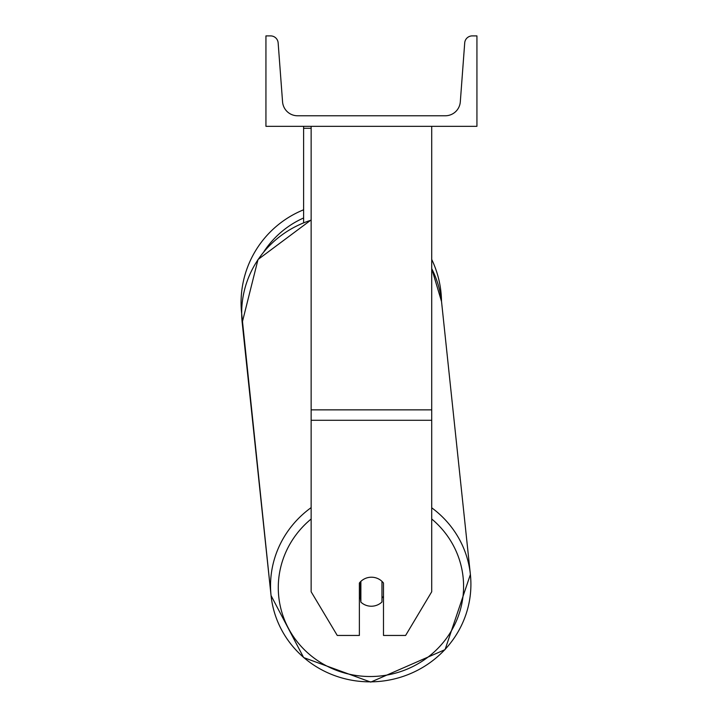<?xml version="1.0" encoding="UTF-8"?>
<svg xmlns="http://www.w3.org/2000/svg" width="718" height="718" viewBox="0 0 718 718"><rect width="100%" height="100%" fill="white"/><g stroke="black" fill="none" stroke-linecap="round" stroke-linejoin="round"><path stroke-width="1.08" d="M431.715 420.29L311.145 420.29L311.145 591.767L337.254 635.448L359.377 635.448L359.377 583.034A15.069 14.557 0 0 1 371.43 577.209A15.069 14.557 0 0 1 383.493 583.034L383.493 635.448L405.616 635.448L431.715 591.767L431.715 126.323M311.145 420.29L311.145 126.323M303.615 222.625L303.615 128.28L311.145 128.28M303.615 126.323L303.615 128.28M311.145 507.626A100.224 96.768 174 0 0 271.054 595.572L241.688 313.766A100.224 100.224 0 0 1 303.615 209.791M431.715 259.44A100.224 100.224 0 0 1 441.507 301.255L441.534 301.551A100.224 96.768 -6 0 0 431.715 268.631M476.931 126.323L265.938 126.323L265.938 35.9L270.632 35.9A7.539 7.539 0 0 1 278.144 42.874L282.56 101.83A15.069 15.069 0 0 0 297.584 115.777L445.286 115.777A15.069 15.069 0 0 0 460.31 101.83L464.717 42.874A7.539 7.539 0 0 1 472.238 35.9L476.931 35.9L476.931 126.323M359.377 597.439A15.069 14.548 174 0 0 360.508 598.624L360.876 602.133A15.069 14.548 174 0 0 371.421 606.225A15.069 14.548 174 0 0 381.967 601.989L381.967 581.365M360.876 602.133L360.876 581.383M381.967 598.112A15.069 14.548 174 0 0 383.493 596.281M360.508 598.624L360.508 581.742M431.715 409.861L311.145 409.861M303.615 217.976A92.685 92.685 0 0 0 263.937 251.596M431.715 518.988A92.685 89.499 -6 0 1 457.716 617.731A92.685 89.499 -6 0 1 370.928 676.518A92.685 89.499 -6 0 1 283.915 618.351A92.685 89.499 -6 0 1 311.145 519.006M370.829 681.84A100.224 96.768 174 0 0 470.389 574.499L445.061 649.628L370.775 682.1L303.642 657.571L271.054 595.572A100.224 96.768 174 0 0 370.721 681.84M431.715 507.805A100.224 96.768 174 0 1 470.389 574.499L445.061 649.628L370.775 682.1L303.642 657.571L271.054 595.572L242.199 322.624A100.224 96.768 -6 0 1 311.145 220.166M242.199 322.624L258.013 259.521L311.145 219.896M470.389 574.499L441.534 301.551L431.715 268.559"/></g></svg>
